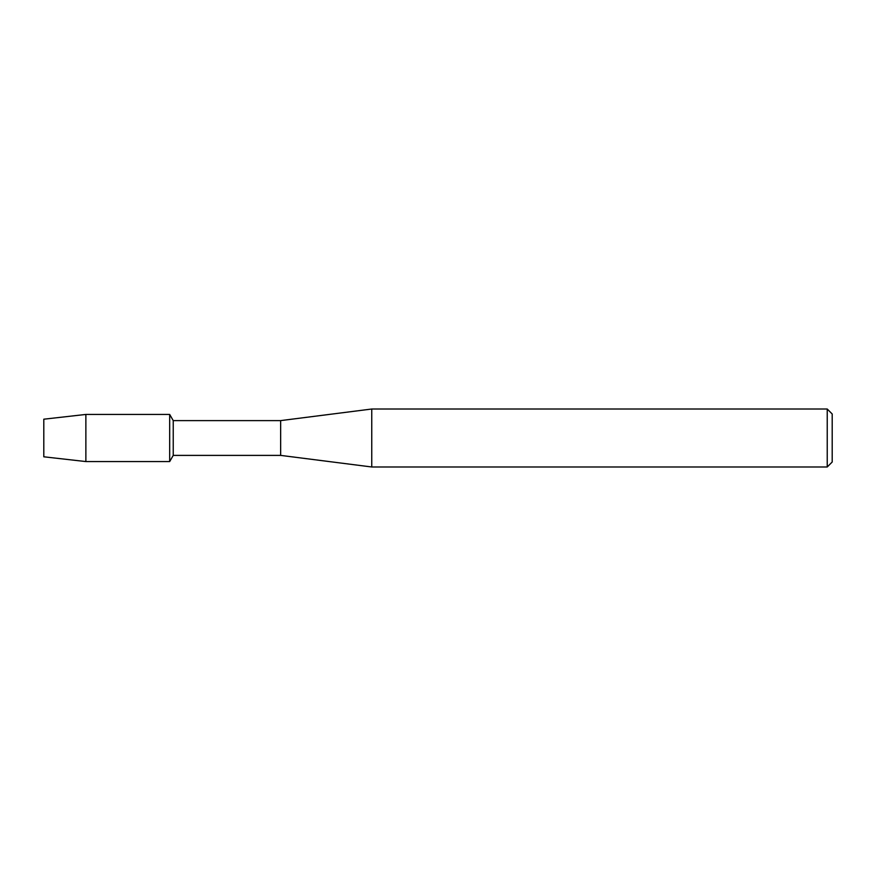 <?xml version="1.0" encoding="UTF-8"?>
<svg xmlns="http://www.w3.org/2000/svg" width="876" height="876" viewBox="0 0 876 876"><rect width="100%" height="100%" fill="white"/><g stroke="black" fill="none" stroke-linecap="round" stroke-linejoin="round"><path stroke-width="1.31" d="M43.8 456.801L43.8 419.199L85.87 414.436L169.681 414.436L173.24 420.611L280.649 420.611L371.752 409.015L827.229 409.015L832.2 413.987L832.2 462.013L827.229 466.985L371.752 466.985L280.649 455.389L173.24 455.389L169.681 461.564L169.681 414.436L169.681 461.564L85.87 461.564L43.8 456.801L43.8 419.199M173.24 455.389L173.24 420.611M280.649 455.389L280.649 420.611M371.752 466.985L371.752 409.015M827.229 466.985L827.229 409.015M85.87 461.564L85.87 414.436"/></g></svg>
